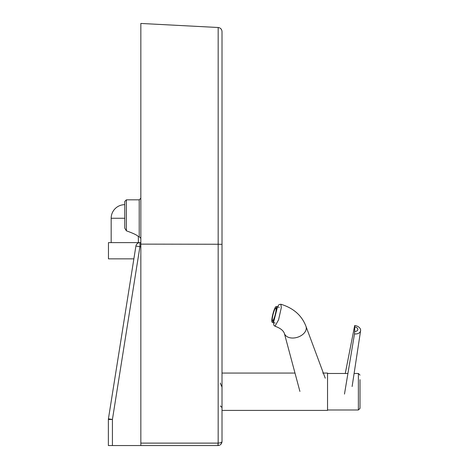 <?xml version="1.0" encoding="UTF-8"?>
<svg xmlns="http://www.w3.org/2000/svg" width="469" height="469" viewBox="0 0 469 469"><rect width="100%" height="100%" fill="white"/><g stroke="black" fill="none" stroke-linecap="round" stroke-linejoin="round"><path stroke-width="0.7" d="M222.013 49.403L222.013 387.13L220.242 383.009M140.841 242.62L139.891 242.62A4.057 4.057 0 0 0 135.91 246.037L135.91 246.037A4.057 4.057 9 0 1 139.891 242.62L108.462 242.62L108.462 258.853L133.87 258.853M126.39 199.829L139.217 199.829L139.217 236.704L138.367 236.704C137.698 235.409 133.706 233.451 126.39 230.824L126.39 199.829L124.766 201.453L124.766 228.157L126.39 230.824M139.891 242.62L140.841 242.491L139.891 242.62M140.841 244.126L218.167 244.243L218.167 27.501L140.841 23.45L140.841 445.55L112.425 445.55L112.425 419.468L139.92 246.676L135.91 246.037A4.057 4.057 0 0 1 139.92 242.62L139.92 246.676L140.841 246.676M139.141 242.69L139.92 242.62A4.057 4.057 0 0 0 135.91 246.037L108.421 418.829A4.057 4.057 0 0 0 108.368 419.468A4.057 4.057 0 0 1 108.421 418.829A4.057 4.057 0 0 0 108.368 419.468A4.057 4.057 0 0 1 108.421 418.829L112.425 419.468L108.368 419.468L108.368 445.55L112.425 445.55M124.766 218.267L111.171 218.267A13.601 13.601 0 0 1 124.766 204.666L124.766 201.453M221.913 442.373L221.233 443.879L222.013 441.493C221.796 443.856 220.512 445.204 218.167 445.544C220.512 445.204 221.796 443.856 222.013 441.493L222.013 31.558C221.802 29.189 220.518 27.835 218.167 27.501M140.841 443.117L140.841 445.55L217.95 445.55L218.079 443.117L140.841 443.117M218.167 445.544L218.079 443.117M222.013 441.493C221.796 442.437 220.512 442.976 218.167 443.111L218.167 244.243L222.013 244.355M222.013 410.404L327.538 410.404L327.538 373.06L322.701 373.06M360.004 379.661L360.004 408.37L360.004 379.661M306.046 326.541C301.901 315.508 293.5 308.074 280.849 304.24L281.318 307.582L278.58 319.811L274.986 326.219C280.157 328.048 283.294 330.457 284.39 333.447A11.362 7.615 -17.7 0 0 296.062 337.651A11.362 7.615 -17.7 0 0 306.269 328.593A11.362 7.615 -17.7 0 0 306.046 326.541A11.362 7.615 -17.7 0 0 305.964 326.313M352.119 386.526L360.597 330.733A6.085 4.186 -169.8 0 0 360.632 330.369A6.085 4.186 -169.8 0 0 354.699 325.515A5.681 0.434 96 0 1 354.752 326.963A3.16 2.175 -169.8 0 1 357.835 329.484A3.16 2.175 -169.8 0 1 354.646 331.337A5.681 0.434 96 0 1 354.488 333.946L344.481 394.095M360.597 330.733A6.085 4.186 -169.8 0 1 354.488 333.946M354.646 331.337L354.752 326.963M354.699 325.515L345.272 373.471M276.552 307.271A8.12 1.337 104.5 0 1 275.051 316.27A8.12 1.337 104.5 0 1 272.155 322.25A8.12 1.337 104.5 0 1 271.815 321.511A8.12 1.337 104.5 0 1 273.316 312.512A8.12 1.337 104.5 0 1 276.212 306.533A8.12 1.337 104.5 0 1 276.552 307.271M276.083 308.696A6.496 1.067 104.5 0 1 274.875 315.895A6.496 1.067 104.5 0 1 272.559 320.679A6.496 1.067 104.5 0 1 272.29 320.087A6.496 1.067 104.5 0 1 273.491 312.887A6.496 1.067 104.5 0 1 275.807 308.104A6.496 1.067 104.5 0 1 276.083 308.696M108.368 419.468A4.057 4.057 0 0 1 108.421 418.829M354.101 373.471L358.38 373.471L358.38 409.994L360.004 408.37M277.501 306.867L273.497 322.596M111.171 218.267L111.171 242.62M139.217 236.704L140.841 238.328M137.552 243.376L138.267 242.971M139.92 242.62L138.636 242.62M139.217 199.829L140.841 198.205M138.367 236.704L138.367 242.62M220.389 405.937L222.013 407.561M327.538 409.994L358.38 409.994M358.38 373.471L360.004 375.094M327.538 373.471L347.91 373.471M222.013 373.06L294.995 373.06M284.361 333.359L299.908 391.422M277.443 306.849L279.067 304.586L280.849 304.24M274.986 326.219L273.861 325.275L273.427 322.584M306.005 326.424L325.252 378.19M275.156 323.03L272.155 322.25M279.278 307.324L276.212 306.533"/></g></svg>
